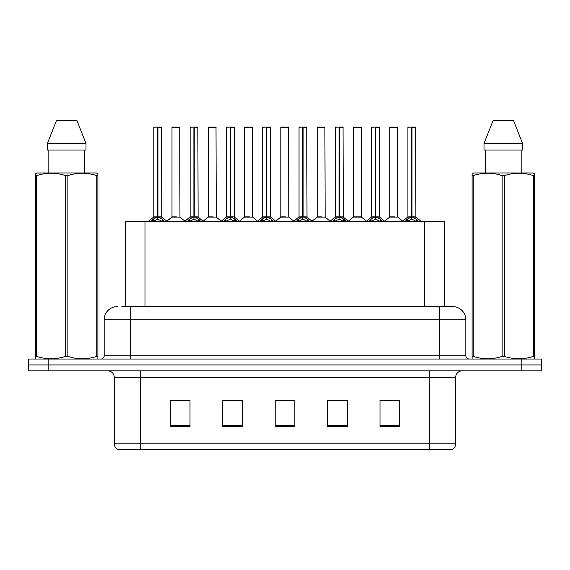 <?xml version="1.0" encoding="UTF-8"?>
<svg xmlns="http://www.w3.org/2000/svg" width="570" height="570" viewBox="0 0 570 570"><rect width="100%" height="100%" fill="white"/><g stroke="black" fill="none" stroke-linecap="round" stroke-linejoin="round"><path stroke-width="0.85" d="M125.343 306.617L125.343 221.445L444.393 221.445L444.393 306.617M455.672 443.816C455.594 446.253 454.525 448.134 452.466 449.445L429.466 449.445L429.466 443.816L455.672 443.816L455.672 377.383A6.555 6.555 0 0 1 462.227 370.828M429.466 449.445L117.534 449.445A6.555 6.555 0 0 1 114.328 443.816L114.328 377.383C113.943 373.4 111.756 371.22 107.773 370.828M48.158 359.036L541.5 359.036L541.5 364.928L28.5 364.928L28.5 370.828L48.158 370.828L48.158 364.928L28.5 364.928L28.5 359.036L48.158 359.036L48.158 364.928L541.5 364.928L541.5 370.828L48.158 370.828M399.655 426.581L399.655 400.375L379.998 400.375L379.998 426.581L399.655 426.581M347.244 426.581L347.244 400.375L327.586 400.375L327.586 426.581L347.244 426.581M190.002 426.581L190.002 400.375L170.345 400.375L170.345 426.581L190.002 426.581M242.414 426.581L242.414 400.375L222.756 400.375L222.756 426.581L242.414 426.581M294.825 426.581L294.825 400.375L275.175 400.375L275.175 426.581L294.825 426.581M417.546 449.445L152.454 449.445M379.998 400.511L398.608 400.511M388.783 400.511L380.461 400.511M225.442 400.511L235.275 400.511M189.147 400.511L180.825 400.511M171 400.511L190.002 400.511M334.334 400.511L344.159 400.511M279.891 400.511L289.717 400.511M122.165 306.617L448.134 306.617M121.866 306.617L130.38 306.617L130.38 319.727L104.175 319.727L104.175 355.758A3.277 3.277 0 0 1 100.897 359.036M117.278 306.617A13.103 13.103 0 0 0 104.175 319.727M452.723 306.617A13.103 13.103 0 0 1 465.825 319.727L439.62 319.727L439.62 306.617L452.523 306.617M465.825 319.727L465.825 355.758C466.025 357.746 467.115 358.844 469.103 359.036M150.915 221.602L153.302 219.087L157.591 216.913L157.591 219.201L157.712 216.208L157.94 216.913L162.229 219.087L164.616 221.602M153.836 127.231L157.598 127.103L153.836 127.231L153.836 216.864L157.591 216.913M157.598 127.103L153.964 127.103M158.367 217.12L161.816 217.12L161.566 127.103L157.933 127.103L157.94 216.864L161.695 216.864L157.94 216.864M157.591 127.231L157.591 216.864L153.836 216.864L148.371 221.445M157.933 127.103L157.94 216.913M156.458 127.103L159.073 127.103M162.229 219.087L162.229 221.445L157.94 219.201M157.591 219.201L153.936 221.01M157.712 127.103L157.591 216.864M176.907 216.864L171.862 217.12L179.963 217.12L179.714 127.103L171.983 127.231L171.983 216.864L176.087 216.864M175.859 127.103L172.112 127.103M187.216 221.602L189.596 219.087L193.893 216.913L193.893 219.201L194.007 216.208L194.235 216.913L198.524 219.087L200.911 221.602M190.131 127.231L193.9 127.103L190.131 127.231L190.131 216.864L193.893 216.913M193.9 127.103L190.259 127.103M194.662 217.12L198.111 217.12L197.861 127.103L194.228 127.103L194.235 216.864L197.997 216.864L194.235 216.864M193.893 127.231L193.893 216.864L190.131 216.864L184.666 221.445M194.228 127.103L194.235 216.913M192.753 127.103L195.375 127.103M198.524 219.087L198.524 221.445L194.235 219.201M193.893 219.201L190.23 221.01M194.007 127.103L193.893 216.864M223.511 221.602L225.891 219.087L230.187 216.913L230.187 219.201L230.301 216.208L230.529 216.913L234.826 219.087L237.206 221.602M226.425 127.231L230.195 127.103L226.425 127.231L226.425 216.864L230.187 216.913M230.195 127.103L226.561 127.103M234.291 127.231L230.522 127.103L230.529 216.864L234.291 216.864L234.291 127.231L230.529 127.231M230.187 127.231L230.187 216.864L226.433 216.864L220.968 221.445M230.522 127.103L230.529 216.913M229.047 127.103L231.669 127.103M234.826 219.087L234.826 221.445L230.529 219.201M230.187 219.201L226.525 221.01M230.301 127.103L230.187 216.864M259.806 221.602L262.193 219.087L266.482 216.913L266.482 219.201L266.596 216.208L266.824 216.913L271.12 219.087L273.5 221.602M262.727 127.231L266.489 127.103L262.727 127.231L262.727 216.864L266.482 216.913M266.489 127.103L262.856 127.103M267.259 217.12L270.707 217.12L270.458 127.103L266.824 127.103L266.824 216.864L270.586 216.864L266.824 216.864M266.482 127.231L266.482 216.864L262.727 216.864L257.262 221.445M266.824 127.103L266.824 216.913M265.342 127.103L267.964 127.103M271.12 219.087L271.12 221.445L266.824 219.201M266.482 219.201L262.82 221.01M266.596 127.103L266.482 216.864M296.101 221.602L298.488 219.087L302.777 216.913L302.777 219.201L302.898 216.208L303.126 216.913L307.415 219.087L309.802 221.602M299.022 127.231L302.784 127.103L299.022 127.231L299.022 216.864L302.777 216.913M302.784 127.103L299.15 127.103M303.554 217.12L307.002 217.12L306.753 127.103L303.119 127.103L303.126 216.864L306.881 216.864L303.126 216.864M302.777 127.231L302.777 216.864L299.022 216.864L293.557 221.445M303.119 127.103L303.126 216.913M301.644 127.103L304.259 127.103M307.415 219.087L307.415 221.445L303.126 219.201M302.777 219.201L299.122 221.01M302.898 127.103L302.777 216.864M213.201 216.864L208.157 217.12L216.258 217.12L216.009 127.103L208.278 127.231L208.278 216.864L212.382 216.864M212.154 127.103L208.413 127.103M249.496 216.864L244.459 217.12L252.56 217.12L252.303 127.103L244.573 127.231L244.573 216.864L248.677 216.864M248.449 127.103L244.708 127.103M285.798 216.864L280.754 217.12L288.855 217.12L288.605 127.103L280.875 127.231L280.875 216.864L284.971 216.864M283.497 127.103L281.003 127.103M97.491 359.036L97.898 358.801L97.898 356.385L96.743 356.385L96.743 175.61C87.153 172.439 77.527 172.439 67.858 175.61L65.536 175.61C55.953 172.439 46.32 172.439 36.651 175.61L35.497 175.61L35.497 173.814L37.014 172.966L35.497 173.814L35.497 357.212M67.858 175.61L67.858 356.385C77.442 359.556 87.075 359.556 96.743 356.385M67.858 356.385L65.536 356.385L65.536 175.61M36.651 175.61L36.651 356.385C46.241 359.556 55.867 359.556 65.536 356.385M36.651 356.385L35.497 356.385L35.497 358.801L35.903 359.036M97.898 182.792L97.898 173.814L96.38 172.966L97.898 173.814L97.898 175.61L96.743 175.61M96.38 172.966L37.014 172.966M48.828 150.031L48.828 172.966M84.567 172.966L84.567 150.031L84.567 172.966M76.929 120.555L85.999 143.483L85.999 150.031L47.395 150.031L47.395 143.483L56.466 120.555L47.395 143.483L85.999 143.483L76.929 120.555L56.466 120.555M97.898 357.212L97.898 175.61M534.097 359.036L534.503 358.801L534.503 356.385L533.349 356.385L533.349 175.61C523.759 172.439 514.133 172.439 504.464 175.61L502.142 175.61C492.558 172.439 482.925 172.439 473.257 175.61L472.103 175.61L472.103 173.814L473.62 172.966L472.103 173.814L472.103 357.212M504.464 175.61L504.464 356.385C514.047 359.556 523.68 359.556 533.349 356.385M504.464 356.385L502.142 356.385L502.142 175.61M473.257 175.61L473.257 356.385C482.847 359.556 492.473 359.556 502.142 356.385M473.257 356.385L472.103 356.385L472.103 358.801L472.509 359.036M534.503 182.792L534.503 173.814L532.986 172.966L534.503 173.814L534.503 175.61L533.349 175.61M532.986 172.966L473.62 172.966M485.433 150.031L485.433 172.966M521.172 172.966L521.172 150.031L521.172 172.966M513.534 120.555L522.605 143.483L522.605 150.031L484.001 150.031L484.001 143.483L493.071 120.555L484.001 143.483L522.605 143.483L513.534 120.555L493.071 120.555M534.503 357.212L534.503 175.61M332.403 221.602L334.782 219.087L339.079 216.913L339.079 219.201L339.193 216.208L339.421 216.913L343.71 219.087L346.097 221.602M335.317 127.231L339.086 127.103L335.317 127.231L335.317 216.864L339.079 216.913M339.086 127.103L335.445 127.103M339.848 217.12L343.297 217.12L343.047 127.103L339.414 127.103L339.421 216.864L343.183 216.864L339.421 216.864M339.079 127.231L339.079 216.864L335.317 216.864L329.852 221.445M339.414 127.103L339.421 216.913M337.939 127.103L340.561 127.103M343.71 219.087L343.71 221.445L339.421 219.201M339.079 219.201L335.416 221.01M339.193 127.103L339.079 216.864M368.697 221.602L371.077 219.087L375.374 216.913L375.374 219.201L375.488 216.208L375.716 216.913L380.012 219.087L382.392 221.602M371.611 127.231L375.381 127.103L371.611 127.231L371.611 216.864L375.374 216.913M375.381 127.103L371.747 127.103M376.15 217.12L379.599 217.12L379.342 127.103L375.708 127.103L375.716 216.864L379.478 216.864L375.716 216.864M375.374 127.231L375.374 216.864L371.619 216.864L366.154 221.445M375.708 127.103L375.716 216.913M374.233 127.103L376.856 127.103M380.012 219.087L380.012 221.445L375.716 219.201M375.374 219.201L371.711 221.01M375.488 127.103L375.374 216.864M404.992 221.602L407.379 219.087L411.668 216.913L411.668 219.201L411.782 216.208L412.01 216.913L416.307 219.087L418.686 221.602M407.913 127.231L411.675 127.103L407.913 127.231L407.913 216.864L411.668 216.913M411.675 127.103L408.042 127.103M412.445 217.12L415.893 217.12L415.644 127.103L412.01 127.103L412.01 216.864L415.772 216.864L412.01 216.864M411.668 127.231L411.668 216.864L407.913 216.864L402.449 221.445M412.01 127.103L412.01 216.913M410.528 127.103L413.15 127.103M416.307 219.087L416.307 221.445L412.01 219.201M411.668 219.201L408.013 221.01M411.782 127.103L411.668 216.864M322.093 216.864L317.048 217.12L325.149 217.12L324.9 127.103L317.169 127.231L317.169 216.864L321.273 216.864M319.791 127.103L317.298 127.103M361.33 127.231L353.464 127.231L353.464 216.864L361.33 216.864L361.33 127.231L353.464 127.231M356.086 127.103L353.599 127.103M358.387 216.864L357.568 216.864M357.226 216.864L353.464 216.864L348.32 221.189M394.682 216.864L389.645 217.12L397.746 217.12L397.497 127.103L389.759 127.231L389.759 216.864L393.863 216.864M392.381 127.103L389.894 127.103M145.001 306.617L145.001 221.445M424.736 306.617L424.736 221.445M429.466 370.828L429.466 377.383L114.328 377.383M455.672 377.383L429.466 377.383L429.466 443.816L140.534 443.816L140.534 449.445M114.328 443.816L140.534 443.816L140.534 370.828M521.842 370.828L521.842 359.036M294.825 425.669L275.175 425.669M242.414 425.669L222.756 425.669M190.002 425.669L170.345 425.669M347.244 425.669L327.586 425.669M399.655 425.669L379.998 425.669M130.38 359.036L130.38 355.758L465.825 355.758M104.175 355.758L130.38 355.758L130.38 319.727L439.62 319.727L439.62 359.036M157.163 217.12L153.715 217.12M161.695 127.231L157.94 127.231M162.92 219.678L162.92 221.445M152.61 219.678L152.61 221.445M153.302 219.087L153.302 221.445M179.842 127.231L171.983 127.231M193.458 217.12L190.01 217.12M197.997 127.231L194.235 127.231M199.215 219.678L199.215 221.445M188.905 219.678L188.905 221.445M189.596 219.087L189.596 221.445M229.753 217.12L226.311 217.12M230.529 216.864L234.284 216.864L230.964 217.12M235.51 219.678L235.51 221.445M225.207 219.678L225.207 221.445M225.891 219.087L225.891 221.445M266.055 217.12L262.606 217.12M270.586 127.231L266.824 127.231M271.812 219.678L271.812 221.445M261.502 219.678L261.502 221.445M262.193 219.087L262.193 221.445M302.349 217.12L298.901 217.12M306.881 127.231L303.126 127.231M308.106 219.678L308.106 221.445M297.796 219.678L297.796 221.445M298.488 219.087L298.488 221.445M216.144 127.231L208.278 127.231M252.439 127.231L244.573 127.231M288.733 127.231L280.875 127.231M338.644 217.12L335.196 217.12M343.183 127.231L339.421 127.231M344.401 219.678L344.401 221.445M334.091 219.678L334.091 221.445M334.782 219.087L334.782 221.445M374.939 217.12L371.498 217.12M379.478 127.231L375.716 127.231M380.696 219.678L380.696 221.445M370.393 219.678L370.393 221.445M371.077 219.087L371.077 221.445M411.241 217.12L407.792 217.12M415.772 127.231L412.01 127.231M416.998 219.678L416.998 221.445M406.688 219.678L406.688 221.445M407.379 219.087L407.379 221.445M325.028 127.231L317.169 127.231M357.397 216.864L361.444 217.12L353.343 217.12M397.625 127.231L389.759 127.231M161.816 217.12L167.16 221.445M171.862 217.12L166.839 221.189M179.963 217.12L184.986 221.189M198.111 217.12L203.454 221.445M234.412 217.12L239.749 221.445M270.707 217.12L276.051 221.445M307.002 217.12L312.346 221.445M208.157 217.12L203.134 221.189M216.258 217.12L221.281 221.189M244.459 217.12L239.436 221.189M252.56 217.12L257.583 221.189M280.754 217.12L275.73 221.189M288.855 217.12L293.878 221.189M343.297 217.12L348.641 221.445M379.599 217.12L384.935 221.445M415.893 217.12L421.237 221.445M317.048 217.12L312.025 221.189M325.149 217.12L330.173 221.189M361.444 217.12L366.467 221.189M389.645 217.12L384.622 221.189M397.746 217.12L402.769 221.189"/></g></svg>
